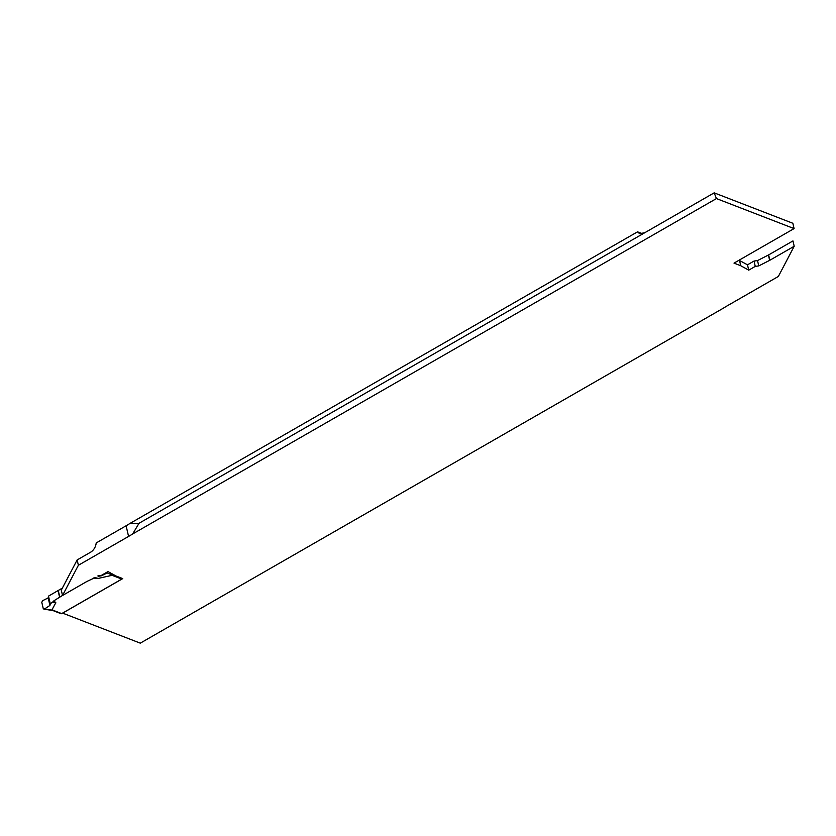 <?xml version="1.0" encoding="UTF-8"?>
<svg xmlns="http://www.w3.org/2000/svg" width="836" height="836" viewBox="0 0 836 836"><rect width="100%" height="100%" fill="white"/><g stroke="black" fill="none" stroke-linecap="round" stroke-linejoin="round"><path stroke-width="1.25" d="M43.232 608.503L44.454 609.005L43.232 608.503L41.8 602.348L42.532 600.729L48.185 597.897L48.488 596.131L62.376 588.074M52.595 610.426L61.018 613.687A1.223 0.909 -68.9 0 0 61.707 613.603L121.795 579.076A1.223 0.909 -68.9 0 0 122.349 578.449M121.795 579.076L112.055 575.314L98 578.47M93.548 578.073L97.457 578.491M54.047 600.697L55.5 602.641L54.047 600.697L62.522 595.42M55.73 602.463L52.877 601.878L50.275 603.791L48.488 596.131M61.707 613.603L51.968 609.841L55.793 602.725M51.968 609.841L53.483 610.343M112.055 575.314L114.417 575.126M53.828 600.885L52.877 601.878M48.185 597.897L49.93 605.431L50.275 603.791M52.281 610.196L44.454 609.005L49.93 605.431M93.789 577.948L97.697 578.397L93.757 577.969M716.442 198.571L794.085 228.594L792.852 223.275L714.174 192.844L716.442 198.571L132.673 533.953A79.702 36.105 166.9 0 1 128.577 536.43L78.385 565.261L62.533 595.472L86.871 581.48A3.062 1.39 -13.1 0 1 87.08 581.375L94.98 577.686M97.969 575.816L101.564 575.764L98.084 576.317M107.948 571.322L107.217 572.942L101.564 575.764M107.217 572.942L112.964 575.325M794.2 246.254L792.956 240.925L768.618 254.917L769.862 260.236L794.2 246.254L778.347 276.465L727.696 305.558A79.702 36.105 166.9 0 0 723.6 308.035L140.291 643.156L62.648 613.122L122.735 578.606L115.985 575.994L108.001 571.573L101.459 575.335M769.862 260.236A3.062 1.39 -13.1 0 1 769.653 260.351L758.764 265.911L755.263 266.391L748.722 270.153L740.748 265.733L733.998 263.121L794.085 228.594M714.174 192.844L139.027 523.284L130.197 523.305A79.702 36.105 -13.1 0 1 126.1 525.781L96.203 542.951A9.813 7.284 -68.9 0 1 90.591 552.22L77.152 559.932L61.289 590.143L62.533 595.472M768.618 254.917A3.062 1.39 -13.1 0 1 768.409 255.022L757.52 260.581L754.03 261.062L747.488 264.824L739.034 260.226M78.385 565.261L77.152 559.932M644.608 232.816L639.519 233.61L637.534 231.833L130.197 523.305M637.534 231.833L642.414 233.714M132.673 533.953L139.027 523.284M757.52 260.581L758.764 265.911M754.03 261.062L755.263 266.391M747.488 264.824L748.722 270.153M739.505 260.404L740.748 265.733M59.774 596.998L58.248 590.446M59.575 597.113L58.06 590.561M52.72 602.024L55.887 602.944M95.189 577.624L98.481 578.47M128.577 536.43L126.1 525.781M768.409 255.022L769.653 260.351M43.859 609.151L52.793 610.51"/></g></svg>
